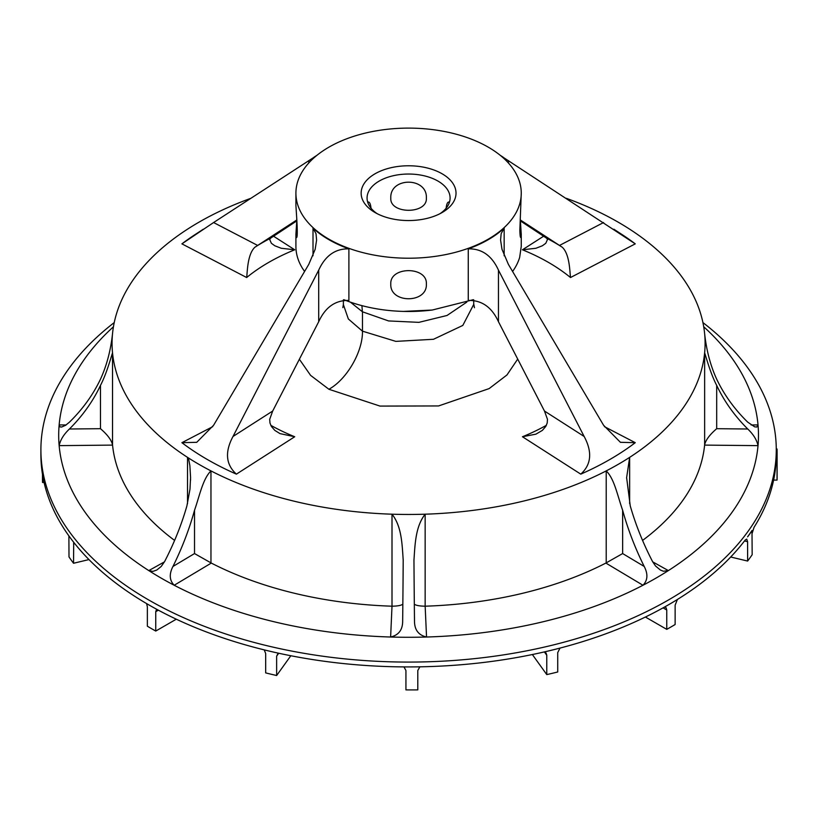 <?xml version="1.0" encoding="UTF-8"?>
<svg xmlns="http://www.w3.org/2000/svg" width="818" height="818" viewBox="0 0 818 818"><rect width="100%" height="100%" fill="white"/><g stroke="black" fill="none" stroke-linecap="round" stroke-linejoin="round"><path stroke-width="1.23" d="M100.481 385.39A190.829 155.788 -1.7 0 1 69.428 429L100.481 428.693L100.481 385.39C106.688 373.417 110.635 358.417 112.526 352.834A296.515 171.197 0 0 0 187.526 457.364L188.764 459.675L189.878 465.636L190.574 477.548L189.981 489.215L186.913 505.872A190.829 112.086 -59.1 0 1 164.582 561.629L161.187 566.485L156.78 570.034L152.935 571.393L148.794 570.596L164.459 561.864M100.481 428.693C107.465 434.695 111.483 440.074 112.526 444.828L112.557 445.104A296.515 171.197 0 0 0 174.602 540.422M113.446 326.771A349.889 202.005 0 0 0 59.152 424.9L66.074 424.971M250.809 198.324A296.515 171.197 0 0 0 210.962 215.635A296.515 171.197 180 0 0 187.526 229.173A296.515 171.197 0 0 0 112.526 333.703C110.675 350.564 106.657 365.728 100.481 379.184A190.829 155.788 1.7 0 1 69.428 422.17L65.593 425.299L61.647 427.037L60 426.894L59.152 424.9A349.889 202.005 180 0 0 59.152 445.636A349.889 202.005 0 0 0 148.794 570.596A349.889 202.005 180 0 0 174.203 585.259A349.889 202.005 0 0 0 390.626 637.017L392.006 606.189C397.558 606.118 401.168 605.453 402.845 604.205M751.088 424.971L758.02 424.9L756.803 427.027L754.687 426.843L747.744 422.17A190.829 155.788 178.3 0 1 716.691 379.184C710.515 365.758 706.496 350.595 704.635 333.703A296.515 171.197 0 0 0 629.645 229.173A296.515 171.197 180 0 0 606.21 215.635A296.515 171.197 0 0 0 566.363 198.324M652.713 561.864L668.367 570.596A349.889 202.005 0 0 0 758.02 445.636A349.889 202.005 180 0 0 758.02 424.9A349.889 202.005 0 0 0 703.725 326.771M642.57 540.422A296.515 171.197 0 0 0 704.615 445.104L704.635 444.828C705.678 440.074 709.697 434.695 716.691 428.693L747.744 429C753.378 434.348 756.803 439.9 758.02 445.636L704.615 445.104M414.327 604.205C416.004 605.453 419.614 606.118 425.156 606.189L426.546 637.017A349.889 202.005 0 0 0 642.968 585.259A349.889 202.005 180 0 0 668.367 570.596L663.408 571.24L660.392 570.034L655.545 565.995L652.59 561.629A190.829 112.086 -120.9 0 1 630.249 505.872L626.629 477.651L629.645 457.364A296.515 171.197 0 0 0 704.635 352.834C706.517 358.294 710.484 373.468 716.691 385.39A190.829 155.788 -178.3 0 0 747.744 429M425.616 606.179A296.515 171.197 0 0 0 605.872 563.07L622.641 553.561L644.216 566.465C648.153 574.103 647.744 580.361 642.968 585.259L605.872 563.07M194.52 510.258A190.829 108.242 -60.9 0 1 172.956 566.465L194.52 553.561L194.52 510.258C199.674 495.575 202.823 478.878 210.962 470.902A296.515 171.197 0 0 0 392.006 514.195C401.689 526.322 402.098 544.021 403.202 560.166A190.829 2.72 -89.4 0 1 402.661 621.394C402.589 629.962 398.581 635.167 390.626 637.017A349.889 202.005 180 0 0 426.546 637.017C418.611 635.187 414.593 629.972 414.501 621.394A190.829 2.72 -90.6 0 1 413.959 560.166C415.043 543.99 415.544 526.424 425.156 514.195A296.515 171.197 0 0 0 606.21 470.902C614.379 478.755 617.467 495.616 622.641 510.258A190.829 108.242 -119.1 0 0 644.216 566.465M194.52 553.561L211.3 563.07A296.515 171.197 0 0 0 391.556 606.179M273.539 236.208L294.715 249.787L281.259 248.273L274.817 245.778L271.371 243.283L269.695 239.521L270.564 238.202L296.76 220.911M316.464 155.696L213.59 222.537L257.66 245.441L254.848 247.271C247.414 254.326 247.414 271.678 246.668 277.527L181.903 243.856A284.654 164.346 180 0 1 195.676 234.183L203.293 229.224M613.878 229.224L621.486 234.183A284.654 164.346 180 0 1 635.259 243.856L570.504 277.527C569.747 271.678 569.757 254.326 562.314 247.271L520.33 219.96M520.412 220.911L546.608 238.202L547.477 239.521L545.79 243.283L542.354 245.778L535.902 248.273L522.457 249.787L543.633 236.208M580.77 474.143L522.457 436.751L535.902 434.164L542.354 430.391L545.79 426.413L547.201 423.008L547.477 419.337L544.471 411.035L498.459 321.719C491.853 307.21 481.782 300.114 468.264 300.441L468.264 248.856A112.68 65.051 180 0 0 504.154 228.14L501.158 233.692L500.575 240.073L501.996 249.306L508.407 264.398L603.582 425.268L620.422 442.313L635.259 442.681A284.654 164.346 180 0 1 580.77 474.143C591.353 464.573 592.477 452.017 584.154 436.475L498.459 270.134C491.853 255.625 481.782 248.539 468.264 248.856M233.007 436.475L272.691 411.035L269.695 419.337L269.971 423.008L271.371 426.413L274.817 430.391L279.991 433.612L294.715 436.751L236.402 474.143A284.654 164.346 180 0 1 181.903 442.681L196.739 442.313L213.59 425.268L308.764 264.398L315.165 249.306L316.597 240.073L316.014 233.692L313.008 228.14A112.68 65.051 180 0 0 328.908 239.684A112.68 65.051 180 0 0 348.897 248.856C335.38 248.539 325.319 255.625 318.703 270.134L233.007 436.475C224.684 452.017 225.819 464.573 236.402 474.143M512.579 271.464A112.68 65.051 180 0 0 519.665 257.343L521.25 246.382M344.041 299.746A112.68 65.051 180 0 0 358.826 304.797C373.018 308.795 387.926 311.004 403.55 311.413L432.252 310.032L473.121 299.746M295.911 193.16A112.68 65.051 0 0 0 328.908 239.163A112.68 65.051 0 0 0 451.7 253.263A112.68 65.051 0 0 0 521.26 193.16A112.68 65.051 0 0 0 408.581 128.109A112.68 65.051 0 0 0 295.911 193.16L295.911 205.267C296.382 214.132 298.417 238.539 296.372 237.588L295.911 234.316L295.911 246.422A112.68 65.051 180 0 0 302.803 268.846L304.582 271.464M432.252 310.032A112.68 65.051 180 0 1 403.55 311.413M520.32 219.797L521.26 234.316L520.79 237.588C520.248 237.445 519.941 234.94 519.849 230.062L521.26 193.16M390.789 284.03C389.695 266.177 427.487 266.187 426.372 284.03C427.477 303.642 389.716 303.683 390.789 284.03M295.911 234.316L296.842 219.797M635.259 243.856L500.698 155.696M272.691 411.035L318.703 321.719C325.319 307.21 335.38 300.114 348.897 300.441L348.897 248.856M213.59 222.537L181.903 243.856M702.928 322.578A367.681 212.281 180 0 1 776.272 449.798A367.681 212.281 180 0 1 549.287 645.923A367.681 212.281 180 0 1 148.59 599.901A367.681 212.281 180 0 1 40.9 449.798L40.9 454.634A367.681 212.281 0 0 0 333.059 662.396A367.681 212.281 0 0 0 745.249 539.982L746.722 539.082L747.591 541.68L744.513 540.943M752.161 533.264L754.073 527.273A367.681 212.281 0 0 0 776.18 459.297L776.241 458.203M112.526 444.828L112.526 352.834A296.515 171.197 180 0 1 112.526 333.703M210.962 562.896L210.962 470.902A296.515 171.197 180 0 1 187.526 457.364L187.526 503.632M425.156 606.189L425.156 514.195A296.515 171.197 180 0 1 392.006 514.195L392.006 606.189M629.645 503.643L629.645 457.364A296.515 171.197 180 0 1 606.21 470.902L606.21 562.896M704.635 333.703A296.515 171.197 180 0 1 704.635 352.834L704.635 444.828M40.9 449.798A367.681 212.281 180 0 1 114.234 322.578M747.591 536.833A367.681 212.281 0 0 0 751.998 530.483L752.161 554.727A367.681 212.281 180 0 1 747.621 561.056L747.591 541.68M776.18 459.297L776.118 460.708M776.262 449.021L777.049 449.021A367.681 212.281 180 0 1 777.1 452.446L777.1 476.659A367.681 212.281 180 0 1 777.049 480.084L777.049 455.871L776.262 455.871L776.262 460.708M776.262 455.871A367.681 212.281 0 0 0 776.272 454.634L776.272 449.798M439.9 213.743A41.514 23.967 0 0 0 450.094 198.007A41.514 23.967 0 0 0 408.581 174.04A41.514 23.967 0 0 0 367.067 198.007A41.514 23.967 0 0 0 377.272 213.743M426.372 198.14C427.507 176.852 389.654 176.872 390.799 198.14C389.654 214.336 427.497 214.347 426.372 198.14M449.419 202.302L448.806 202.005C447.477 202.077 446.587 204.152 446.127 208.232M371.045 208.232C370.574 204.152 369.685 202.077 368.366 202.005L367.742 202.302M375.033 212.527L375.033 212.527A47.444 27.393 180 0 1 375.033 173.794A47.444 27.393 180 0 1 442.129 173.794A47.444 27.393 180 0 1 442.129 212.527A47.444 27.393 180 0 1 375.033 212.527L375.033 212.527M44.07 482.477L42.526 482.477L42.526 474.552M42.526 482.477A367.681 212.281 180 0 1 42.475 479.051L42.475 474.256M88.968 559.573L73.538 563.265A367.681 212.281 180 0 1 68.998 556.935L68.886 535.882M73.538 563.265L73.712 542.303M176.299 619.195L155.747 631.056A367.681 212.281 180 0 1 147.363 626.21L147.363 606.844L146.606 603.582M155.747 631.056L155.747 611.68L156.616 609.236M290.83 655.739L276.637 675.515A367.681 212.281 180 0 1 265.676 672.897L265.676 653.531L264.224 649.87M276.637 675.515L276.637 656.148L278.202 653.122M419.869 666.823L417.793 670.525L417.793 689.891A367.681 212.281 180 0 1 405.933 689.891L405.933 670.525L403.969 666.905M560.023 648.081L557.723 652.611L557.723 671.987A367.681 212.281 180 0 1 546.772 674.605L546.772 655.238L544.379 651.915M546.772 674.605L532.365 654.533M544.573 651.864L546.097 653.081L546.772 655.238M677.396 599.471L675.136 605.156L675.136 624.523A367.681 212.281 180 0 1 666.752 629.359L666.752 609.993L663.061 607.866M666.752 629.359L645.392 617.028M664.635 606.987L666.108 607.784L666.752 609.993M747.621 561.056L730.689 557.007M752.161 530.514A367.681 212.281 180 0 1 747.621 536.843M777.049 480.084L773.613 480.084M777.1 452.446A367.681 212.281 180 0 1 777.049 455.871M257.66 245.441L296.832 219.96M211.3 563.07L174.203 585.259C169.428 580.391 169.019 574.124 172.956 566.465M403.213 559.604L403.202 560.166M413.959 560.166L413.959 559.604M112.557 445.104L59.152 445.636C60.348 439.92 63.773 434.368 69.428 429M294.715 249.787A197.956 114.285 0 0 0 246.668 277.527M254.848 247.271A206.596 119.275 180 0 1 270.564 238.202M570.504 277.527A197.956 114.285 0 0 0 522.457 249.787M546.608 238.202A206.596 119.275 180 0 1 562.314 247.271M522.457 436.751A197.956 114.285 0 0 0 546.373 425.319M270.789 425.319A197.956 114.285 0 0 0 294.715 436.751M342.834 307.599L343.376 304.582L348.345 318.969L362.425 331.147L395.851 341.382L433.479 339.286L462.804 325.431L473.673 304.521M517.712 359.082L506.955 374.971L489.144 388.591L438.581 405.943L380.012 406.086L328.908 389.266C346.852 379.399 362.885 351.638 362.466 331.167L362.466 311.801M328.908 389.266L310.595 375.37L299.368 359.245M361.914 305.635L362.384 311.75M466.822 302.108L447.027 315.482L418.898 322.353L388.56 320.932L362.425 311.781L350.39 302.128M313.008 255.789L313.008 228.14M504.154 228.14L504.154 255.789M508.407 160.614L508.407 162.987M308.764 162.987L308.764 160.614M318.703 321.719L318.703 270.134M559.502 245.441L603.582 222.537M181.903 442.681L212.752 426.638M498.459 270.134L498.459 321.719M544.471 411.035L584.154 436.475M604.42 426.638L635.259 442.681M74.745 543.602L73.538 543.898M158.355 610.177L155.747 611.68M278.723 653.234L276.637 656.148M622.641 510.258L622.641 553.561M716.691 385.39L716.691 428.693M474.44 307.721L473.837 304.49M521.26 234.316L521.26 246.422M500.105 155.216L503.223 157.24M317.067 155.216L313.948 157.24M473.714 304.47L473.714 299.787M343.386 304.603L343.386 299.797M190.543 477.548L190.543 480.258M626.629 477.651L626.629 478.285"/></g></svg>
